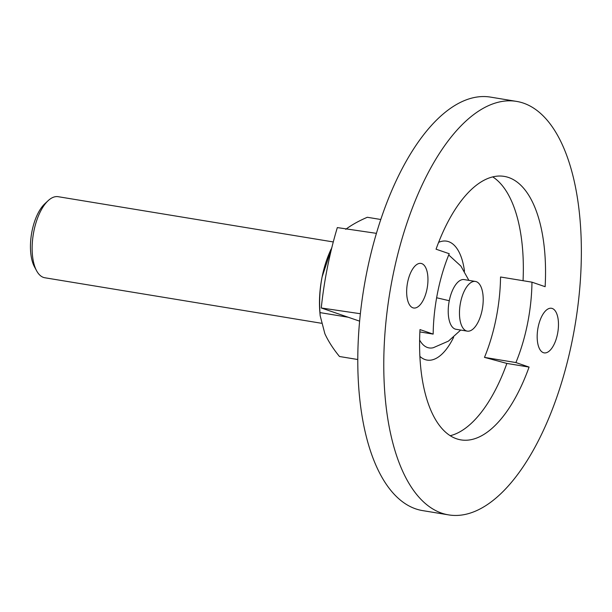 <?xml version="1.0" encoding="UTF-8"?>
<svg xmlns="http://www.w3.org/2000/svg" width="612" height="612" viewBox="0 0 612 612"><rect width="100%" height="100%" fill="white"/><g stroke="black" fill="none" stroke-linecap="round" stroke-linejoin="round"><path stroke-width="0.92" d="M475.425 281.443L464.171 279.592A25.176 11.299 99.3 0 0 449.277 300.722A25.176 11.299 99.3 0 0 456.001 329.279L467.247 331.13A25.176 11.299 99.3 0 0 482.149 310.009A25.176 11.299 99.3 0 0 475.425 281.443A25.176 11.299 99.3 0 0 460.53 302.573A25.176 11.299 99.3 0 0 467.247 331.13M516.574 101.401L490.602 97.124A209.518 94.049 99.3 0 0 376.426 233.348L337.327 227.588A200.943 90.201 99.3 0 0 321.262 307.974L360.361 313.727A209.518 94.049 99.3 0 0 415.64 508.847A209.518 94.049 99.3 0 0 422.586 510.599L448.558 514.876A209.518 94.049 99.3 0 0 574.01 331.253A209.518 94.049 99.3 0 0 523.528 103.153A209.518 94.049 99.3 0 0 516.574 101.401A209.518 94.049 99.3 0 0 391.122 285.024A209.518 94.049 99.3 0 0 441.604 513.116A209.518 94.049 99.3 0 0 448.558 514.876M557.524 333.907A22.598 10.144 99.3 0 0 551.489 308.28A22.598 10.144 99.3 0 0 538.124 327.236A22.598 10.144 99.3 0 0 544.152 352.872A22.598 10.144 99.3 0 0 557.524 333.907M427.008 289.032A22.598 10.144 99.3 0 0 420.972 263.405A22.598 10.144 99.3 0 0 407.607 282.362A22.598 10.144 99.3 0 0 413.643 307.997A22.598 10.144 99.3 0 0 427.008 289.032M433.166 334.106L419.993 329.577A133.515 59.93 99.3 0 0 460.897 439.883A133.515 59.93 99.3 0 0 529.074 367.078L515.908 362.556A104.759 47.025 99.3 0 0 531.966 282.17L545.139 286.699A133.515 59.93 99.3 0 0 508.664 177.511A133.515 59.93 99.3 0 0 504.234 176.394A133.515 59.93 99.3 0 0 436.058 249.191L449.223 253.72A104.759 47.025 99.3 0 0 437.588 292.674A104.759 47.025 99.3 0 0 433.166 334.106L419.878 331.918M523.053 280.701A133.515 59.93 99.3 0 0 492.752 176.906M515.908 362.556L484.482 357.385A104.759 47.025 99.3 0 0 496.11 318.431A104.759 47.025 99.3 0 0 500.539 276.999L531.966 282.17M464.485 271.246A60.259 27.05 99.3 0 0 438.62 242.367M321.262 307.974L359.619 321.155M360.361 313.727A209.518 94.049 -80.7 0 1 376.426 233.348M529.074 367.078L506.874 363.429L484.482 357.385M450.18 435.713A133.515 59.93 99.3 0 0 506.874 363.429M419.87 356.36A60.259 27.05 99.3 0 0 453.622 337.296M419.618 340.043A47.935 21.519 99.3 0 0 433.319 347.708L448.443 341.113L460.698 330.052M321.346 323.251L44.844 277.764A41.081 18.444 -80.7 0 1 36.605 270.779L34.471 266.824A36.972 16.601 -80.7 0 1 32.015 231.175A36.972 16.601 -80.7 0 1 44.852 203.735L48.134 200.675A41.081 18.444 -80.7 0 1 58.178 196.697L333.288 241.947M36.605 270.779A41.081 18.444 -80.7 0 1 33.874 231.168A41.081 18.444 -80.7 0 1 48.134 200.675M331.956 247.126L322.088 276.991C319.847 288.872 319.143 300.744 319.984 312.602L348.243 317.245M380.794 219.494L367.307 217.275C358.754 220.955 351.563 224.971 345.742 229.332M357.76 359.512L339.484 356.505C333.196 348.832 328.33 341.251 324.88 333.754L320.168 315.7L319.984 312.602M320.168 315.7L319.862 312.158A61.621 27.662 -80.7 0 1 322.088 276.991A61.621 27.662 -80.7 0 1 329.723 252.213L331.038 249.199M449.277 300.722L436.631 297.761M448.718 254.959L460.851 266.029L468.876 280.365"/></g></svg>
